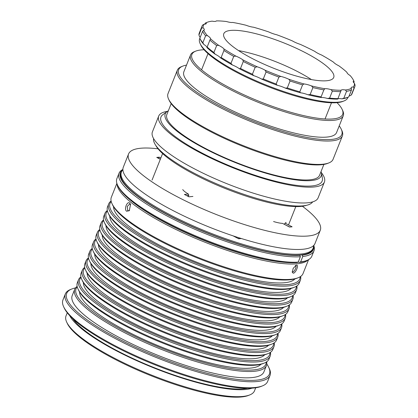 <?xml version="1.0" encoding="UTF-8"?>
<svg xmlns="http://www.w3.org/2000/svg" width="418" height="418" viewBox="0 0 418 418"><rect width="100%" height="100%" fill="white"/><g stroke="black" fill="none" stroke-linecap="round" stroke-linejoin="round"><path stroke-width="0.63" d="M204.078 49.752A81.129 18.737 21.7 0 0 195.697 51.142A81.129 18.737 21.7 0 0 229.853 87.89A81.129 18.737 21.7 0 0 310.078 116.967A81.129 18.737 21.7 0 0 342.154 109.422A81.129 18.737 21.7 0 0 337.018 102.656M342.154 109.422L342.744 110.692A82.179 18.977 -158.3 0 1 343.262 115.749A82.179 18.977 -158.3 0 1 228.991 88.882A82.179 18.977 -158.3 0 1 190.551 54.977A82.179 18.977 -158.3 0 1 194.396 51.66L195.697 51.142M186.512 65.114A87.775 20.273 21.7 0 0 182.791 66.117A87.775 20.273 21.7 0 0 219.743 105.874A87.775 20.273 21.7 0 0 306.535 137.334A87.775 20.273 21.7 0 0 341.24 129.172A87.775 20.273 21.7 0 0 339.228 125.886M341.24 129.172L341.83 130.447A88.825 20.513 -158.3 0 1 342.389 135.907A88.825 20.513 -158.3 0 1 218.886 106.867A88.825 20.513 -158.3 0 1 177.331 70.224A88.825 20.513 -158.3 0 1 181.49 66.64L182.791 66.117M328.919 162.889L327.618 163.407A87.775 20.273 -158.3 0 1 209.679 131.168A87.775 20.273 -158.3 0 1 169.17 100.351L168.579 99.082A88.825 20.513 21.7 0 0 209.575 130.264A88.825 20.513 21.7 0 0 328.919 162.889A88.825 20.513 21.7 0 0 333.078 159.3L342.389 135.907M190.551 54.977L183.878 71.734A82.179 18.977 21.7 0 0 222.324 105.634A82.179 18.977 21.7 0 0 336.594 132.501L343.262 115.749M171.181 103.638L166.871 114.475A82.179 18.977 21.7 0 0 205.316 148.38A82.179 18.977 21.7 0 0 319.582 175.246L323.893 164.41M168.329 110.817A83.929 19.385 21.7 0 0 167.075 111.569A83.929 19.385 21.7 0 0 204.512 148.453A83.929 19.385 21.7 0 0 284.339 177.896A83.929 19.385 21.7 0 0 321.432 173A83.929 19.385 21.7 0 0 321.04 171.589M167.075 111.569L162.863 114.663A86.725 20.027 21.7 0 0 201.549 152.774A86.725 20.027 21.7 0 0 284.041 183.199A86.725 20.027 21.7 0 0 322.367 178.136L321.432 173M167.393 111.345A89.175 20.597 21.7 0 0 158.704 116.084L152.413 131.895A89.175 20.597 21.7 0 0 194.13 168.684A89.175 20.597 21.7 0 0 318.119 197.834L324.41 182.029A89.175 20.597 21.7 0 0 321.353 172.613M158.704 116.084A89.175 20.597 21.7 0 0 200.421 152.878A89.175 20.597 21.7 0 0 324.41 182.029M153.605 138.588L153.589 138.677A85.674 19.787 21.7 0 0 193.936 173.073A85.674 19.787 21.7 0 0 312.607 201.957L312.654 201.884M155.663 145.224A83.929 19.385 21.7 0 0 194.218 174.311A83.929 19.385 21.7 0 0 306.598 205.285M177.331 70.224L168.02 93.616A88.825 20.513 21.7 0 0 168.579 99.082M202.025 26.141L199.255 33.095A82.179 18.977 21.7 0 0 198.937 34.981L201.701 28.027A82.179 18.977 -158.3 0 1 202.025 26.141A82.179 18.977 -158.3 0 1 202.699 24.986L204.292 24.15A10.492 2.424 21.7 0 0 206.304 23.549A10.492 2.424 21.7 0 0 206.168 22.765A81.129 18.737 21.7 0 1 207.171 22.306A81.129 18.737 21.7 0 1 212.145 21.156A10.492 2.424 21.7 0 0 216.357 20.9A81.129 18.737 21.7 0 1 226.519 21.532A10.492 2.424 21.7 0 0 232.654 22.431A81.129 18.737 21.7 0 1 246.009 25.242A10.492 2.424 21.7 0 0 253.46 27.201A81.129 18.737 21.7 0 1 268.701 31.92A10.492 2.424 21.7 0 0 276.747 34.757A81.129 18.737 21.7 0 1 292.375 40.912A10.492 2.424 21.7 0 0 293.269 41.413A10.492 2.424 21.7 0 0 300.228 44.345A81.129 18.737 21.7 0 1 314.723 51.346A10.492 2.424 21.7 0 0 317.711 53.217A10.492 2.424 21.7 0 0 321.609 55.035A81.129 18.737 21.7 0 1 333.543 62.188A10.492 2.424 21.7 0 0 337.838 65.286A10.492 2.424 21.7 0 0 338.794 65.778A81.129 18.737 21.7 0 1 347.003 72.387A10.492 2.424 21.7 0 0 350.106 75.522A81.129 18.737 21.7 0 1 353.628 80.585L354.161 81.74L353.785 82.696M344.071 100.926L342.77 101.443A78.683 18.173 -158.3 0 1 235.073 71.494A78.683 18.173 -158.3 0 1 200.734 44.919L200.144 43.65A79.733 18.413 21.7 0 0 234.942 70.579A79.733 18.413 21.7 0 0 344.071 100.926A79.733 18.413 21.7 0 0 347.807 97.707L347.99 97.237M307.533 53.833A59.152 13.663 21.7 0 0 223.792 33.706A59.152 13.663 21.7 0 0 249.98 57.323A59.152 13.663 21.7 0 0 333.721 77.45A59.152 13.663 21.7 0 0 307.533 53.833M311.426 79.587A59.152 13.663 21.7 0 0 299.967 72.837A59.152 13.663 21.7 0 0 238.526 50.578M302.58 84.87A82.179 18.977 -158.3 0 1 290.055 80.993L287.286 87.947A82.179 18.977 21.7 0 0 299.81 91.824L302.58 84.87L304.053 83.955A81.129 18.737 21.7 0 1 288.812 79.237A10.492 2.424 21.7 0 0 280.765 76.405L278.91 77.069A82.179 18.977 -158.3 0 1 266.067 72.006L263.298 78.96A82.179 18.977 21.7 0 0 276.141 84.023L278.91 77.069M323.877 89.896A82.179 18.977 -158.3 0 1 312.904 87.587L310.135 94.541A82.179 18.977 21.7 0 0 321.108 96.851L323.877 89.896L324.859 88.731A81.129 18.737 21.7 0 1 311.504 85.92A10.492 2.424 21.7 0 0 304.053 83.955M240.512 68.458A82.179 18.977 21.7 0 0 252.42 74.211L255.189 67.251A82.179 18.977 -158.3 0 1 243.281 61.503L240.512 68.458L239.268 68.667A10.492 2.424 21.7 0 0 232.382 64.978A81.129 18.737 -158.3 0 1 220.448 57.82L221.164 57.465A82.179 18.977 21.7 0 0 230.971 63.348L233.74 56.388A82.179 18.977 -158.3 0 1 223.933 50.51L221.164 57.465M205.619 35.765A82.179 18.977 -158.3 0 1 202.594 31.313L199.83 38.268A82.179 18.977 21.7 0 0 202.85 42.72L205.619 35.765L207.406 35.634A81.129 18.737 21.7 0 1 203.728 30.221A10.492 2.424 21.7 0 0 204.266 29.777A10.492 2.424 21.7 0 0 203.085 27.844L201.701 28.027M216.66 45.541A82.179 18.977 -158.3 0 1 209.914 40.107L207.145 47.067A82.179 18.977 21.7 0 0 213.891 52.496L216.66 45.541L218.719 45.379A81.129 18.737 21.7 0 1 210.51 38.77A10.492 2.424 21.7 0 0 207.406 35.634M204.867 24.145L205.29 23.074A82.179 18.977 -158.3 0 1 205.87 22.823L207.171 22.306M351.292 95.022A82.179 18.977 21.7 0 0 351.966 93.867L354.736 86.913A82.179 18.977 -158.3 0 1 354.062 88.067L351.292 95.022L349.699 95.863A10.492 2.424 21.7 0 0 349.124 95.863M354.062 88.067L353.22 87.012A81.129 18.737 21.7 0 0 354.427 83.313L355.054 85.032A82.179 18.977 -158.3 0 1 354.736 86.913M340.722 91.657A82.179 18.977 -158.3 0 1 332.367 91.14L329.603 98.094A82.179 18.977 21.7 0 0 337.953 98.617L341.067 90.471M299.81 91.824L300.526 92.806A81.129 18.737 -158.3 0 1 285.29 88.093L287.286 87.947M276.141 84.023L277.244 85.256A81.129 18.737 -158.3 0 1 261.616 79.096L263.298 78.96M252.42 74.211L253.763 75.668A81.129 18.737 -158.3 0 1 239.268 68.667M321.108 96.851L321.337 97.582A81.129 18.737 -158.3 0 1 307.982 94.771L310.135 94.541M202.85 42.72L203.885 44.486A81.129 18.737 -158.3 0 1 200.363 39.423L199.83 38.268L199.642 38.743A79.733 18.413 21.7 0 0 200.144 43.65M198.937 34.981L199.564 36.695A10.492 2.424 21.7 0 1 200.206 37.317M213.891 52.496L215.197 54.235A81.129 18.737 -158.3 0 1 206.983 47.626L207.145 47.067L206.983 47.626A10.492 2.424 21.7 0 0 203.885 44.486M230.971 63.348L232.382 64.978M343.784 98.261A82.179 18.977 21.7 0 0 348.121 97.185A82.179 18.977 21.7 0 0 348.701 96.939L351.465 89.985A82.179 18.977 -158.3 0 1 346.553 91.307L343.784 98.261L341.846 98.857A10.492 2.424 21.7 0 0 337.634 99.108A81.129 18.737 -158.3 0 1 327.472 98.481A10.492 2.424 21.7 0 0 321.337 97.582M348.121 97.185L346.815 97.702A81.129 18.737 -158.3 0 1 341.846 98.857M290.055 80.993L288.812 79.237M266.067 72.006L265.137 70.245A81.129 18.737 21.7 0 0 280.765 76.405M312.904 87.587L311.504 85.92M243.281 61.503L242.79 59.816A81.129 18.737 21.7 0 0 257.284 66.812L255.189 67.251M204.292 24.15A81.129 18.737 21.7 0 0 203.085 27.844M202.594 31.313L203.728 30.221M206.168 22.765L205.29 23.074M223.933 50.51L223.97 48.969A81.129 18.737 21.7 0 0 235.904 56.122L233.74 56.388M209.914 40.107L210.358 39.198M354.161 81.74L353.785 80.94A81.129 18.737 21.7 0 0 353.628 80.585M332.367 91.14L330.993 89.63A81.129 18.737 21.7 0 0 341.156 90.257A10.492 2.424 21.7 0 1 345.367 90.001A81.129 18.737 21.7 0 0 351.345 88.391L351.465 89.985M285.29 88.093A10.492 2.424 21.7 0 0 277.244 85.256M261.616 79.096A10.492 2.424 21.7 0 0 253.763 75.668M220.448 57.82A10.492 2.424 21.7 0 0 215.197 54.235M307.982 94.771A10.492 2.424 21.7 0 0 300.526 92.806M330.993 89.63A10.492 2.424 21.7 0 0 324.859 88.731M353.22 87.012A10.492 2.424 21.7 0 0 351.209 87.613A10.492 2.424 21.7 0 0 351.345 88.391M353.785 80.94A10.492 2.424 21.7 0 0 353.247 81.379A10.492 2.424 21.7 0 0 354.427 83.313M223.97 48.969A10.492 2.424 21.7 0 0 218.719 45.379M242.79 59.816A10.492 2.424 21.7 0 0 235.904 56.122M265.137 70.245A10.492 2.424 21.7 0 0 257.284 66.812M327.472 98.481L329.603 98.094M337.953 98.617L337.634 99.108L337.953 98.617M346.553 91.307L345.367 90.001M306.922 260.43L305.621 260.947A103.863 23.988 -158.3 0 1 299.298 262.415L300.626 261.898A104.913 24.228 21.7 0 0 306.922 260.43A104.913 24.228 21.7 0 0 311.833 256.192L313.975 250.821A104.913 24.228 -158.3 0 1 302.768 256.527L300.626 261.898M298.206 262.123L297.088 262.619A103.863 23.988 -158.3 0 1 166.071 222.799A103.863 23.988 -158.3 0 1 118.132 186.334L117.542 185.064A104.913 24.228 21.7 0 0 165.962 221.895A104.913 24.228 21.7 0 0 298.206 262.123L300.349 256.751A104.913 24.228 -158.3 0 1 168.099 216.519A104.913 24.228 -158.3 0 1 119.02 173.24A104.913 24.228 -158.3 0 1 122.887 169.468M119.02 173.24L116.883 178.611A104.913 24.228 21.7 0 0 117.542 185.064M122.892 169.703A103.863 23.988 21.7 0 0 168.961 215.526A103.863 23.988 21.7 0 0 299.983 255.346L300.349 256.751M313.756 245.423A104.913 24.228 -158.3 0 1 313.975 250.821M121.403 171.986L121.021 172.937A103.162 23.826 21.7 0 0 169.285 215.495A103.162 23.826 21.7 0 0 299.633 255.037A103.162 23.826 21.7 0 0 301.42 254.87A103.162 23.826 21.7 0 0 312.727 249.222L313.103 248.276A103.162 23.826 -158.3 0 1 169.661 214.549A103.162 23.826 -158.3 0 1 121.403 171.986A103.162 23.826 -158.3 0 1 122.897 169.839M313.495 245.685A103.162 23.826 -158.3 0 1 313.103 248.276M320.277 230.255L314.989 243.532A103.162 23.826 -158.3 0 1 171.547 209.805A103.162 23.826 -158.3 0 1 123.289 167.247L128.572 153.97A103.162 23.826 21.7 0 0 176.835 196.528A103.162 23.826 21.7 0 0 320.277 230.255A103.162 23.826 21.7 0 0 302.386 206.262M158.056 148.824A103.162 23.826 21.7 0 0 128.572 153.97M192.917 196.439L188.931 196.805L184.395 194.427L188.382 194.056L188.79 195.457L188.372 196.512M188.79 195.457L186.726 195.65M160.376 159.169L158.464 158.166L159.326 157.173L160.852 157.973M160.329 159.295L156.745 157.414L159.326 157.173M239.044 237.805L238.652 238.782L233.098 235.867M241.348 238.532L238.652 238.782M289.758 227.026L284.292 224.309M284.339 224.184L285.092 223.134L292.104 226.807L289.522 227.047L282.511 223.374A17.483 4.039 21.7 0 1 273.565 221.53M285.092 223.134A17.483 4.039 21.7 0 0 286.048 222.376M182.739 189.579A17.483 4.039 21.7 0 0 188.382 194.056M299.298 262.415A2.623 0.606 21.7 0 0 298.238 262.055M302.768 256.527L302.193 255.142A103.863 23.988 21.7 0 0 313.589 245.596M299.633 255.037A2.623 0.606 21.7 0 0 299.983 255.346M302.193 255.142A2.623 0.606 21.7 0 0 301.42 254.87M293.274 273.22L292.266 272.322L293.227 268.267L296.487 265.153C299.178 264.61 295.777 273.173 293.274 273.22M292.203 271.648L292.804 271.919C294.727 271.862 297.386 265.169 295.317 265.597L296.487 265.153M126.56 211.226C123.806 209.225 127.218 200.661 129.773 203.158L130.568 204.365L129.282 210.724L126.56 211.226M130.703 204.799L129.732 203.953L127.244 206.487L127.72 210.531L128.242 210.787L129.575 210.379M111.219 201.539A102.112 23.58 21.7 0 0 157.816 245.486A102.112 23.58 21.7 0 0 300.197 276.742M300.636 276.455A103.162 23.826 -158.3 0 1 300.396 280.206A103.162 23.826 -158.3 0 1 156.954 246.479A103.162 23.826 -158.3 0 1 108.696 203.916A103.162 23.826 -158.3 0 1 111.099 201.027M294.434 287.213L293.133 287.73A102.112 23.58 -158.3 0 1 155.93 250.225A102.112 23.58 -158.3 0 1 108.8 214.377L108.21 213.107A103.162 23.826 21.7 0 0 155.825 249.321A103.162 23.826 21.7 0 0 294.434 287.213A103.162 23.826 21.7 0 0 299.267 283.049L300.396 280.206M107.442 211.022A102.112 23.58 21.7 0 0 154.043 254.97A102.112 23.58 21.7 0 0 296.425 286.225M296.858 285.938A103.162 23.826 -158.3 0 1 296.623 289.69A103.162 23.826 -158.3 0 1 153.181 255.962A103.162 23.826 -158.3 0 1 104.923 213.399A103.162 23.826 -158.3 0 1 107.327 210.515M290.662 296.696L289.355 297.219A102.112 23.58 -158.3 0 1 152.157 259.709A102.112 23.58 -158.3 0 1 105.028 223.865L104.437 222.59A103.162 23.826 21.7 0 0 152.047 258.81A103.162 23.826 21.7 0 0 290.662 296.696A103.162 23.826 21.7 0 0 295.489 292.532L296.623 289.69M103.669 220.505A102.112 23.58 21.7 0 0 150.271 264.453A102.112 23.58 21.7 0 0 292.652 295.709M293.086 295.421A103.162 23.826 -158.3 0 1 292.851 299.173A103.162 23.826 -158.3 0 1 149.409 265.446A103.162 23.826 -158.3 0 1 101.146 222.888A103.162 23.826 -158.3 0 1 103.549 219.999M286.884 306.185L285.583 306.702A102.112 23.58 -158.3 0 1 148.38 269.197A102.112 23.58 -158.3 0 1 101.255 233.349L100.665 232.074A103.162 23.826 21.7 0 0 148.275 268.293A103.162 23.826 21.7 0 0 286.884 306.185A103.162 23.826 21.7 0 0 291.717 302.021L292.851 299.173M99.897 229.989A102.112 23.58 21.7 0 0 146.493 273.936A102.112 23.58 21.7 0 0 288.875 305.192M289.313 304.905A103.162 23.826 -158.3 0 1 289.073 308.656A103.162 23.826 -158.3 0 1 145.631 274.929A103.162 23.826 -158.3 0 1 97.373 232.371A103.162 23.826 -158.3 0 1 99.777 229.482M283.111 315.668L281.81 316.186A102.112 23.58 -158.3 0 1 144.607 278.681A102.112 23.58 -158.3 0 1 97.478 242.832L96.887 241.557A103.162 23.826 21.7 0 0 144.503 277.777A103.162 23.826 21.7 0 0 283.111 315.668A103.162 23.826 21.7 0 0 287.945 311.504L289.073 308.656M96.124 239.472A102.112 23.58 21.7 0 0 142.721 283.42A102.112 23.58 21.7 0 0 285.102 314.676M285.536 314.388A103.162 23.826 -158.3 0 1 285.301 318.14A103.162 23.826 -158.3 0 1 141.859 284.412A103.162 23.826 -158.3 0 1 93.601 241.855A103.162 23.826 -158.3 0 1 96.004 238.965M279.339 325.152L278.033 325.669A102.112 23.58 -158.3 0 1 140.835 288.164A102.112 23.58 -158.3 0 1 93.705 252.315L93.115 251.046A103.162 23.826 21.7 0 0 140.725 287.26A103.162 23.826 21.7 0 0 279.339 325.152A103.162 23.826 21.7 0 0 284.167 320.987L285.301 318.14M92.347 248.956A102.112 23.58 21.7 0 0 138.948 292.903A102.112 23.58 21.7 0 0 281.33 324.159M281.763 323.877A103.162 23.826 -158.3 0 1 281.528 327.623A103.162 23.826 -158.3 0 1 138.086 293.901A103.162 23.826 -158.3 0 1 89.823 251.338A103.162 23.826 -158.3 0 1 92.226 248.449M275.561 334.635L274.26 335.152A102.112 23.58 -158.3 0 1 137.057 297.647A102.112 23.58 -158.3 0 1 89.933 261.799L89.342 260.529A103.162 23.826 21.7 0 0 136.952 296.743A103.162 23.826 21.7 0 0 275.561 334.635A103.162 23.826 21.7 0 0 280.394 330.471L281.528 327.623M88.574 258.439A102.112 23.58 21.7 0 0 135.171 302.392A102.112 23.58 21.7 0 0 277.557 333.648M277.991 333.36A103.162 23.826 -158.3 0 1 277.751 337.112A103.162 23.826 -158.3 0 1 134.309 303.384A103.162 23.826 -158.3 0 1 86.051 260.822A103.162 23.826 -158.3 0 1 88.454 257.932M271.789 344.118L270.488 344.636A102.112 23.58 -158.3 0 1 133.285 307.131A102.112 23.58 -158.3 0 1 86.155 271.282L85.565 270.012A103.162 23.826 21.7 0 0 133.18 306.227A103.162 23.826 21.7 0 0 271.789 344.118A103.162 23.826 21.7 0 0 276.622 339.954L277.751 337.112M84.802 267.922A102.112 23.58 21.7 0 0 131.398 311.875A102.112 23.58 21.7 0 0 273.78 343.131M274.213 342.844A103.162 23.826 -158.3 0 1 273.978 346.595A103.162 23.826 -158.3 0 1 130.536 312.868A103.162 23.826 -158.3 0 1 82.278 270.305A103.162 23.826 -158.3 0 1 84.682 267.416M268.016 353.602L266.71 354.119A102.112 23.58 -158.3 0 1 129.512 316.614A102.112 23.58 -158.3 0 1 82.383 280.765L81.792 279.496A103.162 23.826 21.7 0 0 129.402 315.71A103.162 23.826 21.7 0 0 268.016 353.602A103.162 23.826 21.7 0 0 272.844 349.438L273.978 346.595M81.024 277.411A102.112 23.58 21.7 0 0 127.626 321.358A102.112 23.58 21.7 0 0 270.007 352.614M270.441 352.327A103.162 23.826 -158.3 0 1 270.206 356.079A103.162 23.826 -158.3 0 1 126.764 322.351A103.162 23.826 -158.3 0 1 78.5 279.788A103.162 23.826 -158.3 0 1 80.904 276.904M264.244 363.085L262.938 363.608A102.112 23.58 -158.3 0 1 125.74 326.097A102.112 23.58 -158.3 0 1 78.61 290.254L78.02 288.979A103.162 23.826 21.7 0 0 125.63 325.194A103.162 23.826 21.7 0 0 264.244 363.085A103.162 23.826 21.7 0 0 269.072 358.921L270.206 356.079M298.206 277.73L296.905 278.247A102.112 23.58 -158.3 0 1 159.702 240.742A102.112 23.58 -158.3 0 1 112.578 204.893L111.987 203.623A103.162 23.826 21.7 0 0 159.598 239.838A103.162 23.826 21.7 0 0 298.206 277.73A103.162 23.826 21.7 0 0 303.04 273.565L308.583 259.641M77.252 286.894A102.112 23.58 21.7 0 0 123.848 330.842A102.112 23.58 21.7 0 0 266.235 362.098M266.668 361.81A103.162 23.826 -158.3 0 1 266.428 365.562A103.162 23.826 -158.3 0 1 122.986 331.835A103.162 23.826 -158.3 0 1 74.728 289.272A103.162 23.826 -158.3 0 1 77.131 286.387M79.598 292.088A97.916 22.614 21.7 0 0 125.787 330.664A97.916 22.614 21.7 0 0 260.957 364.261M83.375 282.605A97.916 22.614 21.7 0 0 129.559 321.176A97.916 22.614 21.7 0 0 264.73 354.772M87.148 273.121A97.916 22.614 21.7 0 0 133.337 311.692A97.916 22.614 21.7 0 0 268.502 345.289M90.92 263.638A97.916 22.614 21.7 0 0 137.109 302.209A97.916 22.614 21.7 0 0 272.28 335.806M94.698 254.154A97.916 22.614 21.7 0 0 140.882 292.725A97.916 22.614 21.7 0 0 276.052 326.322M98.47 244.666A97.916 22.614 21.7 0 0 144.654 283.242A97.916 22.614 21.7 0 0 279.825 316.839M102.243 235.182A97.916 22.614 21.7 0 0 148.432 273.759A97.916 22.614 21.7 0 0 283.603 307.355M106.02 225.699A97.916 22.614 21.7 0 0 152.204 264.275A97.916 22.614 21.7 0 0 287.375 297.872M109.793 216.216A97.916 22.614 21.7 0 0 155.977 254.792A97.916 22.614 21.7 0 0 291.147 288.389M113.565 206.732A97.916 22.614 21.7 0 0 159.754 245.303A97.916 22.614 21.7 0 0 294.925 278.9M249.739 394.932L248.438 395.449A100.362 23.178 -158.3 0 1 113.586 358.587A100.362 23.178 -158.3 0 1 67.267 323.354L66.671 322.079A101.412 23.424 21.7 0 0 113.477 357.683A101.412 23.424 21.7 0 0 249.739 394.932A101.412 23.424 21.7 0 0 254.489 390.84L255.706 387.779M131.623 201.136A102.112 23.58 21.7 0 0 166.625 223.353A102.112 23.58 21.7 0 0 285.651 262.426M297.846 262.274A102.112 23.58 21.7 0 0 298.624 262.17M307.977 259.959A103.162 23.826 -158.3 0 1 165.763 224.351A103.162 23.826 -158.3 0 1 117.097 183.998M75.501 287.918A109.108 25.2 21.7 0 0 71.797 288.995A109.108 25.2 21.7 0 0 117.73 338.413A109.108 25.2 21.7 0 0 225.615 377.517A109.108 25.2 21.7 0 0 268.753 367.37A109.108 25.2 21.7 0 0 266.799 364.047M268.753 367.37L269.344 368.645A110.153 25.441 -158.3 0 1 270.033 375.416A110.153 25.441 -158.3 0 1 116.868 339.406A110.153 25.441 -158.3 0 1 65.333 293.959A110.153 25.441 -158.3 0 1 70.496 289.512L71.797 288.995M262.488 385.871L261.182 386.389A109.108 25.2 -158.3 0 1 114.584 346.313A109.108 25.2 -158.3 0 1 64.226 308.014L63.635 306.739A110.153 25.441 21.7 0 0 114.48 345.414A110.153 25.441 21.7 0 0 262.488 385.871A110.153 25.441 21.7 0 0 267.645 381.425L270.033 375.416M69.67 315.595A101.412 23.424 21.7 0 0 116.246 350.728A101.412 23.424 21.7 0 0 252.023 388.16M72.784 318.715A99.75 23.037 21.7 0 0 117.014 350.655A99.75 23.037 21.7 0 0 247.613 388.285M74.728 289.272L72.209 295.599A103.162 23.826 21.7 0 0 120.473 338.157A103.162 23.826 21.7 0 0 263.915 371.884L266.428 365.562M78.5 279.788L77.372 282.636A103.162 23.826 21.7 0 0 78.02 288.979M82.278 270.305L81.144 273.153A103.162 23.826 21.7 0 0 81.792 279.496M86.051 260.822L84.917 263.669A103.162 23.826 21.7 0 0 85.565 270.012M89.823 251.338L88.694 254.181A103.162 23.826 21.7 0 0 89.342 260.529M93.601 241.855L92.467 244.697A103.162 23.826 21.7 0 0 93.115 251.046M97.373 232.371L96.239 235.214A103.162 23.826 21.7 0 0 96.887 241.557M101.146 222.888L100.012 225.73A103.162 23.826 21.7 0 0 100.665 232.074M104.923 213.399L103.789 216.247A103.162 23.826 21.7 0 0 104.437 222.59M108.696 203.916L107.562 206.764A103.162 23.826 21.7 0 0 108.21 213.107M116.878 183.35L111.334 197.28A103.162 23.826 21.7 0 0 111.987 203.623M65.333 293.959L62.946 299.967A110.153 25.441 21.7 0 0 63.635 306.739M67.256 312.784L66.034 315.846A101.412 23.424 21.7 0 0 66.671 322.079M288.519 224.931L295.819 206.591M152.053 180.09L162.602 153.578M325.042 118.973L331.484 102.786M201.57 69.837L208.012 53.65"/></g></svg>
